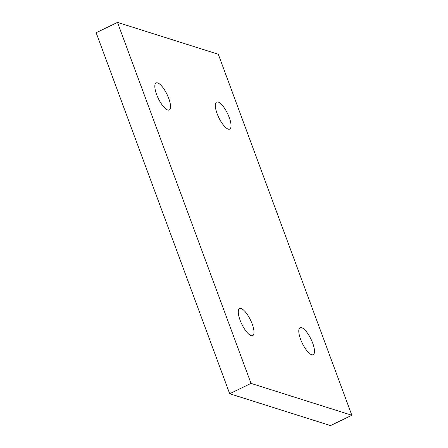<?xml version="1.0" encoding="UTF-8"?>
<svg xmlns="http://www.w3.org/2000/svg" width="448" height="448" viewBox="0 0 448 448"><rect width="100%" height="100%" fill="white"/><g stroke="black" fill="none" stroke-linecap="round" stroke-linejoin="round"><path stroke-width="0.67" d="M301.633 327.667A15.014 4.816 -115.9 0 1 311.892 341.107A15.014 4.816 -115.9 0 1 313.191 354.71A15.014 4.816 -115.9 0 1 311.646 354.738A15.014 4.816 -115.9 0 1 301.392 341.298A15.014 4.816 -115.9 0 1 300.093 327.695A15.014 4.816 -115.9 0 1 301.633 327.667M218.17 102.043A15.014 4.816 -115.9 0 1 228.43 115.483A15.014 4.816 -115.9 0 1 229.729 129.091A15.014 4.816 -115.9 0 1 228.189 129.119A15.014 4.816 -115.9 0 1 217.93 115.679A15.014 4.816 -115.9 0 1 216.63 102.071A15.014 4.816 -115.9 0 1 218.17 102.043M241.136 308.543A15.014 4.816 -115.9 0 1 251.395 321.989A15.014 4.816 -115.9 0 1 252.694 335.591A15.014 4.816 -115.9 0 1 251.149 335.619A15.014 4.816 -115.9 0 1 240.895 322.179A15.014 4.816 -115.9 0 1 239.596 308.571A15.014 4.816 -115.9 0 1 241.136 308.543M157.679 82.925A15.014 4.816 -115.9 0 1 167.933 96.365A15.014 4.816 -115.9 0 1 169.232 109.967A15.014 4.816 -115.9 0 1 167.692 109.995A15.014 4.816 -115.9 0 1 157.433 96.555A15.014 4.816 -115.9 0 1 156.134 82.953A15.014 4.816 -115.9 0 1 157.679 82.925M351.842 415.262L330.518 425.6L229.69 393.73L96.158 32.738L117.482 22.4L218.31 54.27L351.842 415.262L251.014 383.393L117.482 22.4M229.69 393.73L251.014 383.393"/></g></svg>
